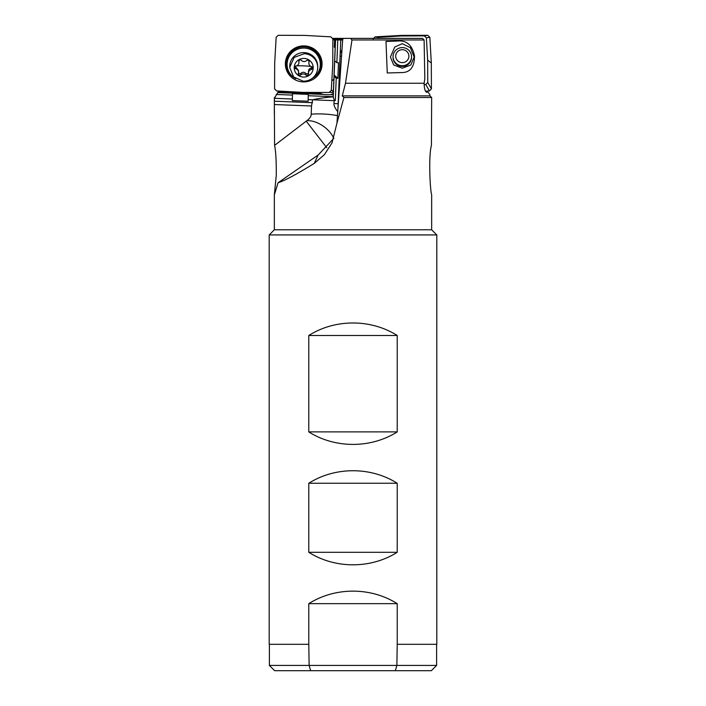 <?xml version="1.0" encoding="UTF-8"?>
<svg xmlns="http://www.w3.org/2000/svg" width="706" height="706" viewBox="0 0 706 706"><rect width="100%" height="100%" fill="white"/><g stroke="black" fill="none" stroke-linecap="round" stroke-linejoin="round"><path stroke-width="1.06" d="M332.844 39.157L342.71 39.157L336.947 123.153L343.91 97.507L431.657 97.507L429.954 95.866L342.26 95.866L343.91 97.507M342.56 39.995L332.835 39.871M350.582 38.38L351.967 39.968L424.103 39.968L422.55 38.38L332.773 38.38M334.565 40.03L334.309 47.214L334.353 46.384L335.253 46.419L335.509 40.074M335.165 47.267L333.25 94.022L330.399 94.683A7.916 1.509 2.3 0 1 326.737 94.71A7.916 1.509 2.3 0 1 323.083 94.401L320.092 93.395L278.288 91.754L274.387 98.302L292.372 99.008L292.302 100.605L308.125 101.223L308.284 94.383L308.284 95.725L333.241 96.704L333.25 94.022M333.85 79.275L331.829 80.731M334.609 40.057L334.353 46.384M334.317 47.214L335.209 47.267L335.253 46.419M335.553 40.065L333.241 96.704M337.795 40.013L336.868 62.693L334.706 60.822M336.868 62.693L338.492 62.755L337.856 78.287L336.232 78.225L335.315 100.623L334.097 100.64L333.982 103.544C333.709 105.415 334.997 108.159 337.839 111.777M340.742 40.057L337.971 108.044M337.856 78.287L334.07 75.004M334.07 76.354L336.232 78.225M335.059 100.631A10.555 2.409 89.7 0 1 334.706 100.437A10.555 2.409 89.7 0 1 333.25 96.501M274.387 98.302L274.369 104.532L311.522 105.997L312.617 99.802L333.726 100.649M313.34 99.661C319.138 98.319 325.766 97.384 333.232 96.854M338.015 107.356L338.933 84.87L339.409 86.714M311.522 105.997L311.187 114.187C311.372 116.119 309.925 118.299 306.854 120.708A17.085 16.767 180 0 0 306.227 121.167L274.581 145.383C275.808 151.199 276.373 161.127 276.284 175.185L274.343 194.794L274.343 229.785L431.657 229.785L431.657 194.794C430.06 190.285 428.418 156.097 431.419 145.383L431.657 97.507M308.284 95.725L308.195 99.634L312.617 99.802M308.195 99.634L308.125 101.223M276.24 94.463L292.452 95.098L292.452 93.757L308.284 94.383M292.452 95.098L292.372 99.008M274.369 104.532L274.581 145.383M274.352 97.507L274.343 114.319M345.402 97.507L360.598 97.507M314.241 163.395L318.15 155.02L278.058 182.757C284.536 180.762 296.599 174.311 314.241 163.395L324.398 154.658L331.988 142.93L336.947 123.153M278.058 182.757L274.36 194.847M424.103 39.968L424.827 78.454L424.156 83.255C424.235 88.806 425.153 91.833 426.918 92.345L427.712 91.754L429.76 94.463L429.954 95.866M424.156 83.255L345.499 83.255L342.26 95.866M427.712 91.754L425.992 91.815M351.967 39.968L345.499 83.255M387.259 72.974L401.211 72.577C410.098 72.718 414.519 67.185 414.484 55.959C412.295 45.263 406.788 40.286 397.955 41.01L385.997 41.354L387.259 72.974M343.84 38.38L342.71 39.157M318.15 155.02L333.894 138.279M326.754 147.713L306.227 121.167M339.718 82.064A15.841 3.018 -177.7 0 0 339.048 82.011L338.933 84.87M339.048 82.011L340.769 40.004M340.221 53.365L341.889 50.002M402.288 68.208L410.795 65.023L414.166 57.089L410.354 47.699L402.288 43.648L394.742 47.037L390.409 57.054L393.666 64.97L402.288 68.208M431.657 229.785L436.802 234.93L269.198 234.93L274.343 229.785M436.802 234.93L436.802 644.304L397.222 644.304L397.222 603.656C370.818 586.977 335.182 586.977 308.778 603.656L308.778 644.304L269.198 644.304L269.198 234.93M397.222 552.295L397.222 483.248C370.818 466.56 335.182 466.56 308.778 483.248L308.778 552.295C335.182 568.983 370.818 568.983 397.222 552.295L308.778 552.295M397.222 335.491C370.818 318.812 335.182 318.812 308.778 335.491L308.778 431.887C335.182 448.575 370.818 448.575 397.222 431.887L397.222 335.491L308.778 335.491M397.222 603.656L308.778 603.656M308.778 644.304L309.131 665.423L396.869 665.423L397.222 644.304M431.34 670.7L395.342 670.7L431.34 670.7L436.617 665.423L396.869 665.423L395.342 670.7L310.658 670.7L309.131 665.423L269.383 665.423L269.383 644.304M269.383 665.423L274.66 670.7L310.658 670.7M397.222 483.248L308.778 483.248M397.222 431.887L308.778 431.887M358.736 95.866L347.264 95.866M280.467 91.153L280.008 91.815M320.021 93.96L319.544 92.451M330.02 92.309A7.916 1.509 -177.7 0 1 333.303 92.971M319.341 92.724A7.916 1.509 -177.7 0 1 320.153 92.46M333.338 92.186L331.317 89.636M302.848 92.389L276.575 90.942L274.581 88.868L274.687 63.037L276.161 37.259L278.279 35.3L304.586 35.397L330.849 36.844L332.844 38.927L332.747 64.749L331.264 90.536L329.155 92.486L302.848 92.389M285.4 62.887A18.347 18.003 180 0 0 302.68 81.87A18.347 18.003 180 0 0 311.434 47.558A18.347 18.003 180 0 0 285.4 62.887M311.293 47.496A17.694 17.368 0 0 1 312.343 78.348M295.082 78.348A17.694 17.368 0 0 1 296.132 47.496M320.339 64.396L320.339 63.187A16.626 16.326 180 0 0 303.712 46.87A16.626 16.326 180 0 0 287.086 63.187L287.086 64.396A16.626 16.326 0 0 1 303.712 48.079A16.626 16.326 0 0 1 311.69 78.719M295.735 78.719A16.626 16.326 0 0 1 287.086 64.396M317.7 67.441L317.7 66.329A13.988 13.732 180 0 0 304.277 52.615A13.988 13.732 180 0 0 289.725 66.329L289.725 67.441L294.173 57.398L304.277 53.718A13.988 13.732 0 0 1 317.7 67.441A13.988 13.732 0 0 1 303.148 81.164L293.608 76.936L289.725 67.432M303.333 77.06A9.505 9.328 -0 0 1 294.217 67.37A9.505 9.328 -0 0 1 304.092 58.422A9.505 9.328 0 0 1 313.208 68.12A9.505 9.328 0 0 1 303.333 77.06M307.022 75.551A1.544 1.509 180 0 0 308.584 73.698A3.556 3.486 0 0 1 311.284 69.506A1.544 1.509 180 0 0 311.399 66.585A3.556 3.486 0 0 1 309.051 62.19A1.544 1.509 180 0 0 306.536 60.628A3.556 3.486 0 0 1 301.488 60.425A1.544 1.509 180 0 0 298.841 61.784A3.556 3.486 0 0 1 296.149 65.976A1.544 1.509 180 0 0 296.026 68.906A3.556 3.486 0 0 1 298.373 73.292A1.544 1.509 180 0 0 300.897 74.862A3.556 3.486 0 0 1 305.945 75.057A1.544 1.509 180 0 0 307.022 75.551M312.493 66.655L311.284 67.97C309.219 68.473 308.319 69.868 308.584 72.162M305.945 75.057L305.945 73.521L307.489 74.059L308.496 73.159M305.945 73.521C304.321 71.933 302.636 71.871 300.897 73.318L299.573 73.795L298.462 72.965M298.541 72.241L298.541 70.626L294.94 65.958M298.938 62.569L298.929 60.848M308.946 61.025L308.884 63.24M296.546 65.87A17.571 3.353 -177.7 0 1 303.712 65.861A17.571 3.353 -177.7 0 1 311.046 66.452M425.533 91.153L429.425 90.942L431.419 88.868L431.313 63.037L429.839 37.259L427.721 35.3L401.414 35.397L375.151 36.844L373.156 38.927M424.112 84.623L425.753 84.526L427.748 82.452L427.659 60.125L426.389 37.833L424.271 35.882L401.529 35.962L378.822 37.215L377.03 38.38M401.414 35.397L401.529 35.962M431.313 63.037L427.659 60.125M393.048 56.665L393.048 57.345A9.24 9.072 -0 0 0 402.288 66.417A9.24 9.072 -0 0 0 411.527 57.345L411.527 56.665A9.24 9.072 180 0 1 402.658 65.72A9.24 9.072 180 0 1 393.048 56.665A9.24 9.072 180 0 1 401.917 47.602A9.24 9.072 180 0 1 411.527 56.665M402.023 49.685A6.601 6.478 180 0 1 408.88 55.898A6.601 6.478 180 0 1 402.552 62.631A6.601 6.478 180 0 1 395.695 56.418A6.601 6.478 180 0 1 402.023 49.685M333.814 138.402A21.118 12.434 36.9 0 0 331.644 134.511L331.644 134.511A21.118 12.434 36.9 0 0 306.854 120.708M333.982 103.544L338.139 103.711M311.187 114.187A21.118 4.024 -177.7 0 1 337.45 115.696M274.369 101.196L312.502 102.697M341.466 56.242A15.841 3.018 2.3 0 0 340.107 56.118M385.997 41.486L397.955 41.01M333.241 94.798L330.399 94.683M323.083 94.401L277.679 92.61M311.284 67.97L311.284 69.506M300.897 74.862L300.897 73.318M296.026 68.906L296.026 67.37M298.841 61.784L298.841 61.104M309.051 62.19L309.051 61.272M425.753 84.526L429.425 90.942M431.419 88.868L427.748 82.452M378.822 37.215L375.151 36.844M427.721 35.3L424.271 35.882M426.389 37.833L429.839 37.259M436.617 665.423L436.617 644.304M335.209 47.267L334.309 47.231M308.487 71.315L308.487 72.912"/></g></svg>
